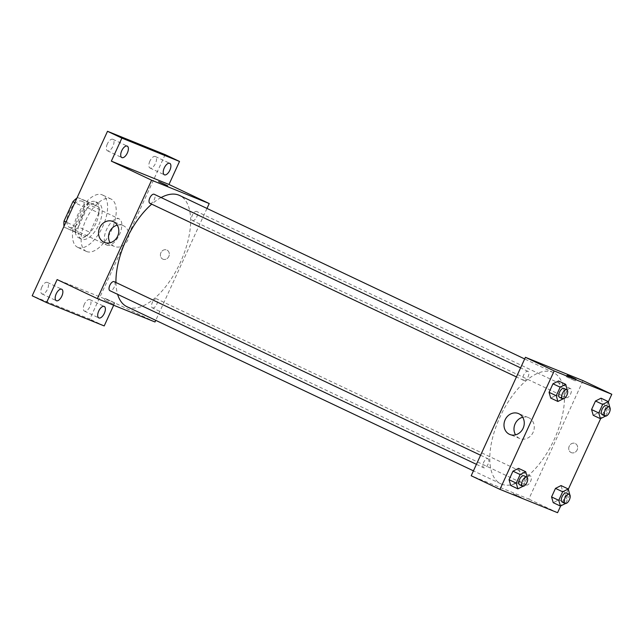 <?xml version="1.0" encoding="UTF-8"?>
<svg xmlns="http://www.w3.org/2000/svg" width="644" height="644" viewBox="0 0 644 644"><rect width="100%" height="100%" fill="white"/><g stroke="black" fill="none" stroke-linecap="round" stroke-linejoin="round"><path stroke-width="0.48" stroke-dasharray="3.22 2.42" d="M107.017 245.179A14.474 6.899 115.3 0 0 119.365 234.794A14.474 6.899 115.3 0 0 119.245 218.936A14.474 6.899 115.3 0 0 106.807 229.071A14.474 6.899 115.3 0 0 106.848 245.106A14.474 6.899 115.3 0 0 107.017 245.179M69.641 227.469A14.474 6.899 115.3 0 0 81.981 217.084A14.474 6.899 115.3 0 0 81.86 201.226A14.474 6.899 115.3 0 0 69.431 211.361A14.474 6.899 115.3 0 0 69.463 227.396A14.474 6.899 115.3 0 0 69.641 227.469M77.747 197.603L87.141 201.411A19.441 9.266 115.3 0 1 87.286 207.577L98.79 213.027A19.441 9.266 115.3 0 0 98.637 206.861L77.747 197.603A19.441 9.266 115.3 0 0 76.91 198.127M87.286 207.577L78.447 226.881A19.441 9.266 115.3 0 1 73.585 231.019L64.191 227.211A19.441 9.266 115.3 0 1 64.022 226.286M98.79 213.027L89.951 232.331L78.447 226.881M73.585 231.019L85.08 236.469L64.191 227.211M85.08 236.469A19.441 9.266 115.3 0 0 89.951 232.331M89.25 203.053A19.441 9.266 115.3 0 0 84.38 207.191L74.833 202.667M75.694 232.661A19.441 9.266 115.3 0 1 75.541 226.495L84.38 207.191M95.972 223.323A19.908 9.483 -64.7 0 1 78.64 237.749A19.908 9.483 -64.7 0 1 78.592 215.7A19.908 9.483 -64.7 0 1 95.69 201.773A19.908 9.483 -64.7 0 1 95.972 223.323M98.846 224.692A19.908 9.483 115.3 0 0 98.564 203.134A19.908 9.483 115.3 0 0 81.466 217.06A19.908 9.483 115.3 0 0 81.514 239.109A19.908 9.483 115.3 0 0 81.756 239.214A19.908 9.483 115.3 0 0 98.846 224.692M75.541 226.495L65.994 221.971M98.637 206.861L87.141 201.411M77.988 247.441A28.956 13.798 115.3 0 0 102.678 226.672A28.956 13.798 115.3 0 0 102.436 194.955A28.956 13.798 115.3 0 0 77.57 215.217A28.956 13.798 115.3 0 0 77.642 247.288A28.956 13.798 115.3 0 0 77.988 247.441M86.618 251.53A28.956 13.798 115.3 0 0 111.307 230.761A28.956 13.798 115.3 0 0 111.066 199.044A28.956 13.798 115.3 0 0 86.199 219.298A28.956 13.798 115.3 0 0 86.272 251.377A28.956 13.798 115.3 0 0 86.618 251.53M107.363 143.91A6.343 3.019 115.3 0 0 107.459 150.777A6.343 3.019 115.3 0 0 112.901 146.341A6.343 3.019 115.3 0 0 112.885 139.313A6.343 3.019 115.3 0 0 107.363 143.91M41.844 287.015A6.343 3.019 115.3 0 0 41.932 293.881A6.343 3.019 115.3 0 0 47.382 289.446A6.343 3.019 115.3 0 0 47.366 282.426A6.343 3.019 115.3 0 0 41.844 287.015M84.356 304.242A6.343 3.019 115.3 0 0 84.453 311.108A6.343 3.019 115.3 0 0 89.894 306.665A6.343 3.019 115.3 0 0 89.878 299.645A6.343 3.019 115.3 0 0 84.356 304.242M149.883 161.129A6.343 3.019 115.3 0 0 149.972 167.995A6.343 3.019 115.3 0 0 155.413 163.56A6.343 3.019 115.3 0 0 155.397 156.532A6.343 3.019 115.3 0 0 149.883 161.129M165.138 154.632L89.822 319.126L32.2 295.789M104.199 325.936L89.822 319.126M206.982 208.439L155.751 320.342M155.003 321.984L114.745 302.905L113.674 305.24M162.787 259.113A4.975 4.371 -67.9 0 0 162.996 259.202A4.975 4.371 -67.9 0 0 168.913 256.232A4.975 4.371 -67.9 0 0 166.732 249.977A4.975 4.371 -67.9 0 0 160.855 252.834A4.975 4.371 -67.9 0 0 162.787 259.113A4.975 4.371 -67.9 0 0 162.988 259.202A4.975 4.371 -67.9 0 0 168.913 256.232A4.975 4.371 -67.9 0 0 166.732 249.977A4.975 4.371 -67.9 0 0 160.855 252.834A4.975 4.371 -67.9 0 0 162.787 259.113M114.745 302.905L57.123 279.568M126.957 306.697A61.526 29.318 115.3 0 0 127.697 307.019A61.526 29.318 115.3 0 0 180.159 262.881A61.526 29.318 115.3 0 0 179.644 195.486M161.097 197.555A61.526 29.318 115.3 0 0 151.702 204.156M115.944 282.499A61.526 29.318 115.3 0 0 117.619 294.34M149.972 203.335A4.991 2.383 115.3 0 0 154.23 199.753A4.991 2.383 115.3 0 0 154.19 194.279M152.475 307.937A4.991 2.383 115.3 0 0 156.733 304.346A4.991 2.383 115.3 0 0 156.693 298.88A4.991 2.383 115.3 0 0 152.403 302.374A4.991 2.383 115.3 0 0 152.419 307.904A4.991 2.383 115.3 0 0 152.475 307.937M192.484 220.554A4.991 2.383 115.3 0 0 196.742 216.972A4.991 2.383 115.3 0 0 196.702 211.498A4.991 2.383 115.3 0 0 192.411 214.999A4.991 2.383 115.3 0 0 192.419 220.53A4.991 2.383 115.3 0 0 192.484 220.554M114.181 281.661A4.991 2.383 -64.7 0 1 114.197 287.192A4.991 2.383 -64.7 0 1 109.907 290.686M112.893 304.008L104.409 300.064L112.893 304.008M113.65 302.35L105.173 298.405L113.65 302.35M167.682 185.778L158.633 181.632M117.24 225.15A11.31 9.942 112.1 0 1 122.924 225.497A11.31 9.942 112.1 0 1 127.89 239.713A11.31 9.942 112.1 0 1 114.431 246.467A11.31 9.942 112.1 0 1 113.972 246.266A11.31 9.942 112.1 0 1 110.108 242.764M501.515 484.127A61.526 29.318 115.3 0 0 553.977 439.989A61.526 29.318 115.3 0 0 553.462 372.594A61.526 29.318 115.3 0 0 500.621 415.646A61.526 29.318 115.3 0 0 500.774 483.797A61.526 29.318 115.3 0 0 501.515 484.127M487.943 458.737A4.991 2.383 -64.7 0 1 487.999 458.761A4.991 2.383 -64.7 0 1 488.015 464.292A4.991 2.383 -64.7 0 1 483.725 467.786A4.991 2.383 -64.7 0 1 483.684 462.32A4.991 2.383 -64.7 0 1 487.943 458.737M566.301 397.654A4.991 2.383 115.3 0 0 570.56 394.072A4.991 2.383 115.3 0 0 570.52 388.606A4.991 2.383 115.3 0 0 566.229 392.099A4.991 2.383 115.3 0 0 566.245 397.63A4.991 2.383 115.3 0 0 566.301 397.654M526.293 485.037A4.991 2.383 115.3 0 0 530.559 481.454A4.991 2.383 115.3 0 0 530.511 475.98A4.991 2.383 115.3 0 0 526.22 479.474A4.991 2.383 115.3 0 0 526.237 485.013A4.991 2.383 115.3 0 0 526.293 485.037M523.789 380.435A4.991 2.383 115.3 0 0 528.048 376.853A4.991 2.383 115.3 0 0 528.008 371.387A4.991 2.383 115.3 0 0 523.717 374.88A4.991 2.383 115.3 0 0 523.725 380.411A4.991 2.383 115.3 0 0 523.789 380.435M583.045 380.652L528.821 499.084L471.199 475.747M608.314 401.88L600.683 418.56M568.314 489.255L560.674 505.934M557.575 512.705L528.821 499.084M571.115 452.563A4.975 4.371 -67.9 0 0 571.317 452.651A4.975 4.371 -67.9 0 0 577.241 449.681A4.975 4.371 -67.9 0 0 575.052 443.426A4.975 4.371 -67.9 0 0 569.183 446.284A4.975 4.371 -67.9 0 0 571.115 452.563A4.975 4.371 -67.9 0 0 571.317 452.651A4.975 4.371 -67.9 0 0 577.241 449.681A4.975 4.371 -67.9 0 0 575.052 443.426A4.975 4.371 -67.9 0 0 569.183 446.284A4.975 4.371 -67.9 0 0 571.115 452.563M558.533 380.974L560.183 386.706L556.263 395.255L550.709 398.064L556.263 395.255L560.183 386.706L558.533 380.974M561.045 485.568L562.687 491.308L558.775 499.849L553.22 502.666L558.775 499.849L562.687 491.308L561.045 485.568M601.045 398.193L602.695 403.925L598.783 412.474L593.221 415.291L598.783 412.474L602.695 403.925L601.045 398.193M518.533 468.349L520.175 474.081L516.263 482.63L510.7 485.447L516.263 482.63L520.175 474.081L518.533 468.349M521.213 497.458L512.737 493.513L521.213 497.458M521.221 497.458L512.737 493.513L521.221 497.458M566.776 376.941L575.253 380.886L566.776 376.941M522.695 417.24A11.31 9.942 112.1 0 1 528.37 417.586A11.31 9.942 112.1 0 1 533.337 431.802A11.31 9.942 112.1 0 1 519.877 438.556A11.31 9.942 112.1 0 1 519.418 438.347A11.31 9.942 112.1 0 1 515.562 434.845M527.315 477.59L522.952 486.292M519.724 484.843A4.991 2.383 115.3 0 0 523.983 481.261A4.991 2.383 115.3 0 0 523.942 475.787M527.364 477.486L520.175 474.081M523.451 486.035L516.263 482.63M567.324 390.216L562.961 398.91M559.733 397.469A4.991 2.383 115.3 0 0 563.991 393.887A4.991 2.383 115.3 0 0 563.951 388.413M567.372 390.111L560.183 386.706M563.452 398.66L556.263 395.255M569.827 494.809L565.464 503.511M562.244 502.062A4.991 2.383 115.3 0 0 566.503 498.48A4.991 2.383 115.3 0 0 566.454 493.014M569.876 494.713L562.687 491.308M565.963 503.254L558.775 499.849M609.836 407.435L605.473 416.129M602.245 414.688A4.991 2.383 115.3 0 0 606.503 411.105A4.991 2.383 115.3 0 0 606.463 405.631M609.884 407.33L602.695 403.925M605.972 415.879L598.783 412.474M69.463 227.396L106.848 245.106M81.86 201.226L119.245 218.936M98.564 203.134L95.69 201.773M81.514 239.109L78.64 237.749M111.066 199.044L102.436 194.955M86.272 251.377L77.642 247.288M149.972 167.995L164.349 174.806M155.397 156.532L169.775 163.351M84.453 311.108L98.83 317.919M89.878 299.645L104.256 306.455M41.932 293.881L56.31 300.692M47.366 282.426L61.744 289.237M107.459 150.777L121.837 157.587M112.885 139.313L127.262 146.124M105.173 298.405L104.409 300.064M114.221 302.551L113.465 304.209M122.924 225.497L112.917 221.447M114.431 246.467L104.433 242.41M553.462 372.594L524.667 358.95M500.774 483.797L473.437 470.844M476.423 464.332L483.725 467.786M480.585 455.244L487.999 458.761M570.52 388.606L196.702 211.498M566.245 397.63L192.419 220.53M530.511 475.98L156.693 298.88M526.237 485.013L152.419 307.904M528.008 371.387L520.585 367.869M523.725 380.411L516.424 376.949M575.253 380.886L576.01 379.227M566.205 376.74L566.962 375.082M528.37 417.586L518.372 413.537M519.877 438.556L509.879 434.499"/><path stroke-width="0.97" d="M65.994 221.971L64.038 221.045L72.877 201.741A19.441 9.266 115.3 0 1 76.91 198.127M64.038 221.045A19.441 9.266 115.3 0 0 64.022 226.286M74.833 202.667L72.877 201.741M113.674 305.24L104.199 325.936L46.577 302.599L32.2 295.789L107.508 131.296L165.138 154.632L179.515 161.443L168.97 184.474L209.228 203.544L206.982 208.439M155.751 320.342L155.003 321.984L97.381 298.639L57.123 279.568L46.577 302.599M104.344 313.322A6.343 3.019 -64.7 0 1 98.83 317.919A6.343 3.019 -64.7 0 1 98.733 311.052A6.343 3.019 -64.7 0 1 104.256 306.455A6.343 3.019 -64.7 0 1 104.344 313.322M61.832 296.103A6.343 3.019 -64.7 0 1 56.31 300.692A6.343 3.019 -64.7 0 1 56.221 293.833A6.343 3.019 -64.7 0 1 61.744 289.237A6.343 3.019 -64.7 0 1 61.832 296.103M97.381 298.639L151.606 180.207L111.348 161.137L121.885 138.106L107.508 131.296M103.966 242.208A11.31 9.942 112.1 0 1 99.57 227.936A11.31 9.942 112.1 0 1 112.917 221.447A11.31 9.942 112.1 0 1 117.884 235.664A11.31 9.942 112.1 0 1 104.433 242.41A11.31 9.942 112.1 0 1 103.966 242.208M121.885 138.106L179.515 161.443M127.351 152.99A6.343 3.019 -64.7 0 1 121.837 157.587A6.343 3.019 -64.7 0 1 121.74 150.72A6.343 3.019 -64.7 0 1 127.262 146.124A6.343 3.019 -64.7 0 1 127.351 152.99M169.863 170.209A6.343 3.019 -64.7 0 1 164.349 174.806A6.343 3.019 -64.7 0 1 164.26 167.939A6.343 3.019 -64.7 0 1 169.775 163.351A6.343 3.019 -64.7 0 1 169.863 170.209M111.348 161.137L168.97 184.474M524.667 358.95L179.644 195.486A61.526 29.318 115.3 0 0 161.097 197.555M151.702 204.156A61.526 29.318 115.3 0 0 115.944 282.499M117.619 294.34A61.526 29.318 115.3 0 0 126.957 306.697L473.437 470.844M151.606 180.207L209.228 203.544M520.585 367.869L154.19 194.279A4.991 2.383 115.3 0 0 149.899 197.772A4.991 2.383 115.3 0 0 149.907 203.311A4.991 2.383 115.3 0 0 149.972 203.335M476.423 464.332L109.907 290.686A4.991 2.383 -64.7 0 1 109.866 285.22A4.991 2.383 -64.7 0 1 114.125 281.629A4.991 2.383 -64.7 0 1 114.181 281.661L480.585 455.244M159.205 181.825L167.69 185.778L159.205 181.825M158.633 181.632L167.682 185.778M110.108 242.764A11.31 9.942 112.1 0 1 117.24 225.15M560.674 505.934L557.575 512.705L499.953 489.368L471.199 475.747L525.424 357.307L583.045 380.652L611.8 394.273L608.314 401.88M600.683 418.56L568.314 489.255M562.961 398.91L557.897 401.47L550.709 398.064L549.066 392.333L552.979 383.784L558.533 380.974L565.722 384.379L567.324 390.216M565.464 503.511L560.409 506.071L553.22 502.666L551.57 496.935L555.482 488.385L561.045 485.568L568.233 488.981L569.827 494.809M499.953 489.368L554.178 370.928L611.8 394.273M605.473 416.129L600.409 418.697L593.221 415.291L591.578 409.552L595.491 401.011L601.045 398.193L608.234 401.598L609.836 407.435M522.952 486.292L517.889 488.852L510.7 485.447L509.058 479.716L512.97 471.166L518.533 468.349L525.721 471.754L527.315 477.59M554.178 370.928L525.424 357.307M509.42 434.298A11.31 9.942 112.1 0 1 505.025 420.025A11.31 9.942 112.1 0 1 518.372 413.537A11.31 9.942 112.1 0 1 523.339 427.753A11.31 9.942 112.1 0 1 509.879 434.499A11.31 9.942 112.1 0 1 509.42 434.298M567.533 375.283L576.01 379.227L567.533 375.283M515.562 434.845A11.31 9.942 112.1 0 1 522.695 417.24M517.889 488.852L516.246 483.121L520.159 474.572L525.721 471.754M526.816 477.156A4.991 2.383 115.3 0 0 522.534 480.649A4.991 2.383 115.3 0 0 522.542 486.18A4.991 2.383 115.3 0 0 522.606 486.204A4.991 2.383 115.3 0 0 526.864 482.622A4.991 2.383 115.3 0 0 526.816 477.156L523.942 475.787A4.991 2.383 115.3 0 0 519.652 479.289A4.991 2.383 115.3 0 0 519.668 484.819A4.991 2.383 115.3 0 0 519.724 484.843M510.7 485.447L509.058 479.716L512.97 471.166L518.533 468.349M516.246 483.121L509.058 479.716M520.159 474.572L512.97 471.166M557.897 401.47L556.255 395.738L560.167 387.197L565.722 384.379M566.825 389.773A4.991 2.383 115.3 0 0 562.534 393.267A4.991 2.383 115.3 0 0 562.55 398.805A4.991 2.383 115.3 0 0 562.606 398.829A4.991 2.383 115.3 0 0 566.865 395.247A4.991 2.383 115.3 0 0 566.825 389.773L563.951 388.413A4.991 2.383 115.3 0 0 559.66 391.906A4.991 2.383 115.3 0 0 559.676 397.437A4.991 2.383 115.3 0 0 559.733 397.469M550.709 398.064L549.066 392.333L552.979 383.784L558.533 380.974M556.255 395.738L549.066 392.333M560.167 387.197L552.979 383.784M560.409 506.071L558.759 500.34L562.671 491.791L568.233 488.981M569.336 494.375A4.991 2.383 115.3 0 0 565.046 497.868A4.991 2.383 115.3 0 0 565.054 503.399A4.991 2.383 115.3 0 0 565.118 503.431A4.991 2.383 115.3 0 0 569.376 499.841A4.991 2.383 115.3 0 0 569.336 494.375L566.454 493.014A4.991 2.383 115.3 0 0 562.172 496.508A4.991 2.383 115.3 0 0 562.18 502.038A4.991 2.383 115.3 0 0 562.244 502.062M553.22 502.666L551.57 496.935L555.482 488.385L561.045 485.568M558.759 500.34L551.57 496.935M562.671 491.791L555.482 488.385M600.409 418.697L598.767 412.965L602.679 404.416L608.234 401.598M609.337 406.992A4.991 2.383 115.3 0 0 605.046 410.486A4.991 2.383 115.3 0 0 605.062 416.024A4.991 2.383 115.3 0 0 605.119 416.048A4.991 2.383 115.3 0 0 609.377 412.466A4.991 2.383 115.3 0 0 609.337 406.992L606.463 405.631A4.991 2.383 115.3 0 0 602.172 409.125A4.991 2.383 115.3 0 0 602.188 414.664A4.991 2.383 115.3 0 0 602.245 414.688M593.221 415.291L591.578 409.552L595.491 401.011L601.045 398.193M598.767 412.965L591.578 409.552M602.679 404.416L595.491 401.011M516.424 376.949L149.907 203.311M522.542 486.18L519.668 484.819M562.55 398.805L559.676 397.437M565.054 503.399L562.18 502.038M605.062 416.024L602.188 414.664"/></g></svg>
